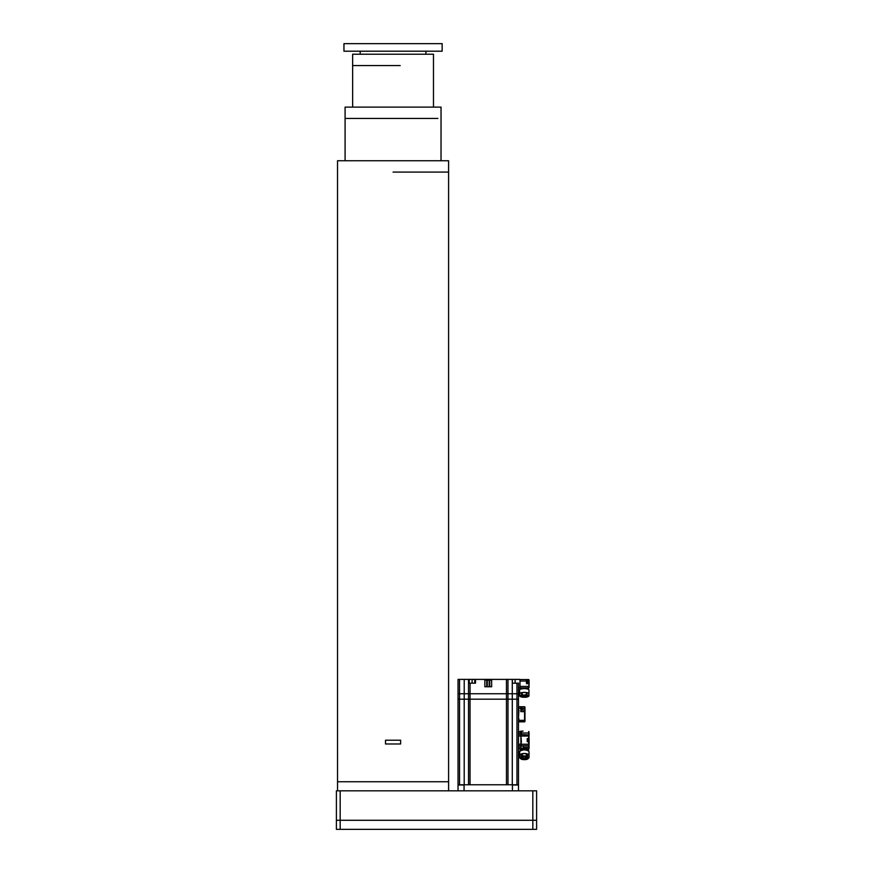 <?xml version="1.0" encoding="UTF-8"?>
<svg xmlns="http://www.w3.org/2000/svg" width="873" height="873" viewBox="0 0 873 873"><rect width="100%" height="100%" fill="white"/><g stroke="black" fill="none" stroke-linecap="round" stroke-linejoin="round"><path stroke-width="1.31" d="M532.825 829.35L532.825 820.282L536.6 820.282L536.6 829.35L336.4 829.35L336.4 820.282L340.175 820.282L340.175 829.35M532.825 790.818L532.825 820.282L340.175 820.282L340.175 790.818L536.6 790.818L536.6 820.282M336.4 820.282L336.4 790.818L340.175 790.818M448.591 790.818L448.591 781.75L337.535 781.75L448.591 781.75L448.591 160.752L337.524 160.752L337.535 790.818M437.908 118.444L345.086 118.444L345.086 107.106L441.04 107.106L441.029 160.752M400.205 65.562L352.637 65.562L352.637 54.224L433.477 54.224L433.477 107.106M343.951 43.65L442.164 43.65L442.164 51.201L343.951 51.201L343.951 43.65M385.506 743.982L400.62 743.982L400.62 740.206L385.506 740.206L385.506 743.982M518.922 718.828L518.475 721.84L524.586 721.84L524.586 720.334L524.968 721.469L524.968 711.648L520.81 711.648L520.81 706.737L524.586 706.737L518.475 706.737L518.475 693.74L518.475 699.186L516.958 699.186L518.475 699.186L518.475 784.772L458.03 784.772L458.03 679.39L459.547 679.39L459.547 693.74L458.03 693.74M458.03 790.818L458.03 784.772M464.207 785.002L458.03 785.002M523.08 747.233L528.667 747.233L529.049 745.346L529.049 744.211L528.667 745.717L520.886 745.717L520.886 744.211L520.886 745.717L518.475 745.717L518.475 748.739L520.886 748.739L518.475 748.739L518.475 790.818M518.475 785.002L512.287 785.002M524.968 711.648L524.968 708.625L524.968 711.648M520.81 710.131L524.586 710.131L520.81 710.131L521.487 710.131L521.487 707.108L520.81 707.108M524.968 707.108L524.968 708.243L524.586 706.737L524.586 708.243L521.989 708.243M524.968 721.469L518.475 721.84L518.475 731.519L520.886 731.519L520.886 734.542L529.049 734.913L528.667 733.025L521.421 733.025L521.421 734.542M518.922 709.76L518.475 718.97M518.475 706.737L518.475 709.607M527.237 741.603L527.237 738.656M458.03 699.186L459.547 699.186L458.03 699.186M468.517 784.772L468.517 699.186L459.547 699.186L459.547 784.772L464.207 784.772L464.207 699.186L468.517 699.186L468.517 693.74L459.547 693.74L459.547 699.186L464.207 699.186L464.229 679.39L459.547 679.39M468.517 699.186L470.023 699.186L468.517 699.186M518.475 693.74L518.475 683.166L518.475 693.74L468.517 693.74L468.506 679.39L464.229 679.39M507.966 693.74L507.966 679.39L507.988 699.186L470.023 699.186L470.023 784.772L506.471 784.772L506.471 699.186L512.287 699.186L507.988 699.186L507.988 784.772M518.475 683.166L516.958 683.166L516.958 699.186L512.287 699.186L512.287 784.772L516.958 784.772L516.958 699.186L512.287 699.186L512.276 679.39L489.764 679.39L489.764 680.143L487.309 680.143L487.309 679.39L489.764 679.39M521.454 695.956L521.454 695.956A2.837 0.731 180 0 0 524.324 696.687A2.837 0.731 180 0 0 527.117 695.956L524.247 695.388A3.055 0.797 180 0 0 521.225 696.174A3.055 0.797 180 0 0 524.28 696.96A3.055 0.797 0 0 0 524.324 696.96A3.055 0.797 180 0 0 527.347 696.163A3.055 0.797 180 0 0 524.291 695.377A3.055 0.797 -0 0 0 524.258 695.377L521.454 695.956A2.837 0.731 -0 0 0 524.313 696.567A2.837 0.731 0 0 0 527.096 695.923M522.021 695.65A3.83 0.993 180 0 0 526.55 695.65M519.621 693.522A4.681 1.211 -0 0 1 521.628 692.616L519.621 693.522L519.621 695.705L521.628 694.81L521.628 692.616M522.272 692.518L526.299 692.518A4.681 1.211 -0 0 0 522.272 692.518L522.272 694.712L523.484 695.072L526.299 694.712L526.299 692.518M528.951 693.522L526.943 692.616A4.681 1.211 -0 0 1 528.951 693.522L528.951 695.705A4.681 1.211 -0 0 1 528.973 695.803A4.681 1.211 -0 0 1 528.951 695.901L527.554 696.894A4.31 1.113 0 0 1 525.088 697.265L523.484 697.265A4.31 1.113 0 0 1 521.028 696.894L519.621 695.901A4.681 1.211 0 0 1 519.599 695.803A4.681 1.211 0 0 1 519.621 695.705M526.943 692.616L526.943 694.81L528.951 695.705M520.221 695.803A4.31 1.113 0 0 0 520.221 696.534L519.621 695.901M528.351 695.803A4.31 1.113 -0 0 1 528.351 696.534L528.951 695.901M528.929 696.032L528.973 689.823A4.681 1.211 180 0 0 524.291 688.611A4.681 1.211 180 0 0 519.599 689.823L519.642 696.032M520.886 745.717L521.356 749.318M518.475 731.519L518.475 745.717M528.94 738.46L529.049 733.025L529.049 736.048L520.886 736.048L520.886 734.542L520.886 744.211L529.049 744.211L528.667 741.221M518.475 734.542L520.886 734.542M484.853 679.39L486.741 679.39L486.741 686.756L484.853 686.756L484.853 679.39L468.506 679.39M484.853 679.761L486.741 679.761M474.748 683.166L474.748 679.39M506.46 693.74L470.023 693.74L470.023 699.186L506.471 699.186L506.46 679.39M475.501 679.39L475.501 683.166L468.528 683.166M516.958 683.166L512.484 683.166L512.276 679.39M522.458 688.71L522.458 687.924L519.981 687.924L519.981 679.39L512.484 679.39M526.474 682.904L529.049 683.275L528.667 687.924L518.475 687.924M491.652 679.39L491.652 686.756L489.764 686.756L489.764 680.143L491.652 680.143M489.764 679.761L491.652 679.761M489.196 679.39L489.196 686.756L487.309 686.756L487.309 680.143L484.853 680.143M487.309 679.761L489.196 679.761M486.741 679.39L487.309 679.39M518.475 718.828L518.475 709.76M526.474 682.784L526.474 679.838M521.77 757.164A2.837 1.2 180 0 0 521.53 757.644A2.837 1.2 180 0 0 524.389 758.833A2.837 1.2 180 0 0 527.194 757.644L527.194 757.644A2.837 1.2 180 0 0 526.965 757.164M526.375 753.661L522.349 753.661A4.681 1.975 0 0 1 526.375 753.661L526.375 755.712L525.164 756.062A4.31 1.822 0 0 1 527.619 756.662L528.427 757.251A4.31 1.822 -0 0 1 528.427 758.451L527.619 759.03A4.31 1.822 0 0 1 525.164 759.63L523.56 759.63A4.31 1.822 0 0 1 521.105 759.03L520.297 758.451A4.31 1.822 -0 0 1 520.297 757.251L519.697 757.349L519.697 755.287A4.681 1.975 -0 0 1 521.705 753.825L519.697 755.287M527.019 759.139L527.619 759.03L527.019 759.139M522.349 759.292L523.56 759.63L522.349 759.292M519.697 757.666L520.297 758.451L519.697 757.666A4.681 1.975 -0 0 1 519.675 757.502A4.681 1.975 -0 0 1 519.697 757.349M527.019 753.825A4.681 1.975 -0 0 1 529.027 755.287L527.019 753.825L527.619 756.662M529.027 755.287L529.027 757.349L528.427 757.251M522.349 753.661L522.349 755.712L525.164 756.062M521.705 753.825L521.105 756.662A4.31 1.822 -0 0 1 523.56 756.062M520.297 757.251L521.105 756.662M521.596 757.731A3.83 1.615 180 0 0 527.128 757.731M529.027 757.349A4.681 1.975 -0 0 1 529.049 757.502L529.049 751.893A4.681 1.975 180 0 0 524.367 749.907A4.681 1.975 180 0 0 519.675 751.893L519.697 757.731M527.838 738.809L528.143 741.45L527.838 738.809M528.667 740.315L528.438 738.885L528.765 739.944M528.896 740.664L528.438 740.315L528.438 741.373L528.896 740.664M528.012 681.507L527.685 682.577L527.925 681.507M527.085 679.991L527.379 682.631L527.085 679.991M528.012 681.126L527.685 680.067L528.143 680.776M520.166 751.009L520.166 749.569L521.443 748.739M522.534 748.739L522.534 750.071M529.049 740.871L529.049 739.802M529.125 740.49L529.125 739.802M529.125 741.188L529.049 744.211M529.125 739.737L529.005 738.362M518.475 744.211L520.886 744.211L521.421 741.832L520.886 736.048L518.475 736.048M523.08 731.17L520.886 731.17M521.421 731.541L521.421 733.025M529.049 745.346L529.049 748.357L527.99 748.739L528.667 748.739L529.049 745.346M520.886 748.587L523.08 748.587L520.886 749.045M528.525 748.739L523.08 748.51M528.318 749.067L527.696 749.22L528.798 748.718L528.558 751.009L524.367 749.361L520.177 750.998M523.08 748.587L523.08 745.717M527.696 749.22L526.19 748.794L526.866 748.51M526.19 750.071L526.19 748.794M529.049 748.357L529.049 747.233M529.049 738.198L529.049 742.05L527.237 741.679L527.237 738.58L528.667 738.58L528.667 734.542M520.166 749.569L520.974 749.558M528.667 731.519L528.667 733.025L529.049 731.89M529.125 683.494L529.049 684.345M529.125 683.537L529.049 679.914L526.474 679.543L528.667 679.543L527.979 680.296M526.113 688.71L528.667 687.924L526.113 688.393M519.981 679.543L526.474 679.543L526.474 683.657L528.667 683.657L529.049 680.296M528.307 688.328L528.667 686.418L519.981 686.418L519.981 681.049L526.474 681.049M529.049 683.275L529.049 682.14L528.089 682.14M529.049 687.542L529.049 683.657M528.46 689.266L524.291 688.295L520.112 689.266L520.09 688.077M521.923 707.959A2.412 2.412 0 0 1 521.989 708.254A2.412 2.412 0 0 0 521.923 707.959L521.923 707.959A2.423 2.423 0 0 0 521.487 707.108M521.989 708.483L521.923 708.483A2.346 2.03 -90 0 1 521.923 708.625L524.586 708.625L524.586 720.334L518.475 720.334M521.989 708.767L521.989 708.996A2.412 2.412 0 0 1 521.923 709.291A2.412 2.412 0 0 0 521.989 708.996L521.923 708.767A2.346 2.03 -90 0 0 521.923 708.625M521.923 709.291L521.923 709.291A2.423 2.423 0 0 1 521.487 710.131M393.057 172.079L448.591 172.079L393.057 172.079M464.076 785.002L464.076 790.818M512.429 790.818L512.429 785.002M520.81 708.243L518.475 708.243M521.508 695.89A2.903 0.753 180 0 0 524.313 696.425A2.903 0.753 180 0 0 527.063 695.89M526.299 694.712A4.681 1.211 -0 0 1 526.943 694.81M525.088 695.072A4.31 1.113 -0 0 1 527.554 695.443M521.028 695.443A4.31 1.113 0 0 1 523.484 695.072M521.628 694.81A4.681 1.211 0 0 1 522.272 694.712M520.886 747.233L518.475 747.233M518.475 733.025L520.886 733.025M472.107 683.166L472.107 679.39M469.259 679.39L469.259 683.166M470.045 683.166L470.045 693.74M515.125 679.39L515.125 683.166M526.375 755.712A4.681 1.975 0 0 1 527.019 755.876M521.705 755.876A4.681 1.975 0 0 1 522.349 755.712M521.53 757.644L524.324 756.575A3.055 1.288 -0 0 1 524.367 756.553A3.055 1.288 180 0 0 521.301 757.851A3.055 1.288 180 0 0 524.357 759.139A3.055 1.288 -0 0 0 524.4 759.139A3.055 1.288 180 0 0 527.423 757.84A3.055 1.288 180 0 0 524.367 756.553L527.194 757.644M527.194 757.589A2.837 1.2 -0 0 1 524.389 758.724A2.837 1.2 0 0 1 521.53 757.589M521.563 757.699A2.903 1.233 180 0 0 521.868 758.004A2.903 1.233 180 0 0 524.389 758.604A2.903 1.233 180 0 0 526.866 758.004A2.903 1.233 180 0 0 527.161 757.699M523.08 731.138L520.886 731.138M528.667 745.717L528.667 741.679M523.08 745.869L520.886 745.869M345.086 118.444L345.086 160.752M352.637 65.562L352.637 107.106M360.2 51.201L360.2 54.224M425.926 51.201L425.926 54.224M521.29 696.992L523.047 697.254M527.281 696.992L525.524 697.254M527.259 759.259L525.819 759.597M521.465 759.259L522.905 759.597M528.481 689.288L528.481 688.273M526.856 687.924L526.277 687.924"/></g></svg>
